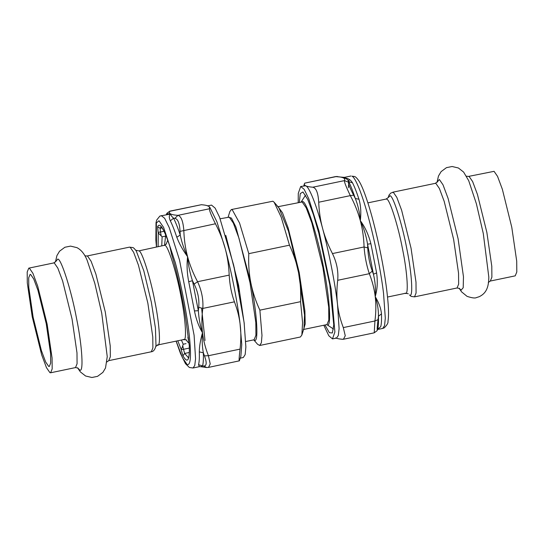 <?xml version="1.0" encoding="UTF-8"?>
<svg xmlns="http://www.w3.org/2000/svg" width="544" height="544" viewBox="0 0 544 544"><rect width="100%" height="100%" fill="white"/><g stroke="black" fill="none" stroke-linecap="round" stroke-linejoin="round"><path stroke-width="0.82" d="M253.735 339.857L257.577 344.277L259.706 345.488L300.39 337.001L301.852 335.043L302.58 322.619L300.567 301.675C301.029 291.7 300.363 282.037 298.561 272.687C296.895 263.942 293.869 254.769 289.476 245.174L281.241 217.28L274.156 202.28L272.904 201.219L231.35 209.556L229.881 211.514L228.126 217.104M289.476 245.174L248.792 253.66L239.564 223.054L232.22 209.705L231.35 209.556M248.792 253.66C248.329 263.636 248.996 273.306 250.798 282.649C252.661 291.985 255.694 301.158 259.882 310.162L300.567 301.675M259.706 345.488L261.372 342.774L261.984 335.437L259.882 310.162M205.006 340.517L201.627 308.366M468.493 176.419L494.074 171.333L497.542 176.365L502.35 189.251L511.775 227.249L516.705 261.106L516.8 272.007L515.229 275.849L490.321 281.044L491.885 277.202L491.796 266.302L486.866 232.444L477.442 194.446L472.627 181.567L469.166 176.535L466.439 176.181M30.668 274.53L33.721 278.956L37.951 290.299L46.247 323.734L50.585 353.532L50.667 363.12L49.286 366.5L48.695 366.404L45.648 361.971L41.412 350.635L33.116 317.193L28.784 287.402L28.696 277.814L30.076 274.428L30.668 274.53M165.702 235.042L164.519 245.283M29.444 268.267L28.771 268.151L27.2 271.993L27.295 282.894L32.225 316.751L41.65 354.749L46.458 367.635L49.926 372.667L50.599 372.783L52.17 368.934L52.074 358.04L47.144 324.183L37.72 286.185L32.905 273.299L29.444 268.267M335.587 337.885C336.852 338.531 339.191 339 342.618 339.293L343.434 339.252L345.256 335.77L343.305 327.583L374.925 320.987L378.053 319.641L378.434 316.261C378.549 309.842 377.488 303.321 375.238 296.691L375.34 295.059C375.761 288.368 375.129 281.411 373.442 274.196L372.293 271.089L369.315 273.693C366.568 265.472 364.82 256.571 364.072 246.976L367.744 247.88L367.56 244.188C366.16 235.681 363.746 227.834 360.318 220.653C359.734 212.84 358.074 205.462 355.334 198.519L353.627 195.174L350.329 195.629C346.208 187.034 344.23 182.036 344.4 180.622L348.48 182.138L348.677 181.669C347.793 179.438 346.052 178.201 343.448 177.942L343.216 177.283L335.498 176.596L337.389 176.48M374.238 332.697L374.925 320.987C376.04 312.576 376.142 304.477 375.238 296.691C378.896 302.716 380.977 308.441 381.473 313.874C381.677 319.845 381.432 324.115 380.725 326.679L377.672 329.399M337.695 280.289C338.511 271.327 336.763 262.426 332.452 253.572L364.072 246.976C363.82 237.878 362.569 229.106 360.318 220.653C365.099 227.168 368.621 234.852 370.886 243.705L376.618 272.918C377.74 280.962 377.414 288.34 375.646 295.066L375.238 296.691C374.299 288.912 372.327 281.248 369.315 273.693L337.695 280.289C336.675 288.98 336.62 297.072 337.538 304.552L339.096 328.61L338.32 335.478L336.566 338.055L332.479 338.905L328.78 335.75L323.823 325.237M318.709 202.225C318.152 192.896 316.173 187.891 312.78 187.218L344.4 180.622C345.093 179.506 344.774 178.616 343.448 177.942C347.432 177.834 350.445 179.459 352.498 182.825C354.477 186.728 356.64 192.195 358.986 199.233C360.828 205.734 361.27 212.874 360.318 220.653L360.318 220.653C358.04 212.208 354.715 203.864 350.329 195.629L318.709 202.225C319.11 211.623 320.416 220.388 322.619 228.514L323.054 230.146C329.1 252.695 335.226 284.138 337.538 304.552C338.402 312.052 340.32 319.729 343.305 327.583M343.223 177.29L344.678 177.317L343.448 177.942C342.094 177.283 339.701 176.82 336.26 176.569L304.64 183.165L335.498 176.596M298.214 202.484L298.275 193.378L300.682 186.497L304.15 189.305L308.788 198.784L318.961 230.996L331.208 289.299L334.88 332.024L332.479 338.905M324.979 324.992L329.365 332.697L332.37 332.982L333.764 324.822L329.793 284.872L318.804 233.138L313.419 214.608L307.788 199.532L302.954 191.964L300.254 193.589L299.37 202.246M300.682 186.497L305.748 185.81C309.257 186.884 316.458 205.108 322.619 228.514L323.061 230.132C325.196 237.735 328.324 245.548 332.452 253.572M303.749 185.851L304.64 183.165C304.062 184.294 304.436 185.171 305.748 185.81C307.013 186.456 309.352 186.925 312.78 187.218M343.434 339.252L374.163 332.846L377.046 330.738L377.658 329.412L377.033 330.759M352.498 182.825L348.677 181.669C350.703 185.674 352.92 191.291 355.334 198.519L358.986 199.233M370.886 243.705L367.56 244.188L373.442 274.196L376.618 272.918M381.473 313.874L378.434 316.261C378.644 322.388 378.386 326.774 377.658 329.412L380.725 326.679M166.355 214.526L166.954 213.262L169.837 211.154L201.382 204.707L169.762 211.303L166.94 213.282M169.837 211.154L169.762 211.303C169.075 212.418 169.388 213.309 170.714 213.982L159.848 216.084L156.692 220.048L156.026 222.632L155.863 240.142L156.461 246.969M166.342 214.588C166.641 213.846 168.096 213.642 170.714 213.982C170.476 214.826 171.428 216.233 173.577 218.198L174.903 218.348L177.902 215.356L209.522 208.76C209.148 210.222 211.126 215.22 215.451 223.768L180.05 231.384L180.234 235.049C181.71 242.257 184.158 249.465 187.585 256.686L187.755 258.454C188.421 265.683 189.985 273.102 192.46 280.718L194.16 284.097L197.574 281.71C201.681 290.605 203.429 299.513 202.817 308.428L198.716 307.299L198.349 310.719C198.886 318.804 200.274 326.142 202.504 332.724C201.912 339.946 202.184 346.637 203.334 352.784L204.469 355.851L208.427 355.722L210.222 363.936L208.502 367.404L207.74 367.431M177.902 215.356C181.091 216.07 183.063 221.068 183.831 230.364C184.09 239.455 185.341 248.234 187.585 256.686C182.811 250.104 179.221 243.624 176.807 237.238C174.461 230.2 172.298 224.733 170.326 220.83C168.837 217.348 168.966 215.064 170.714 213.982L170.714 213.982C172.067 214.642 174.468 215.104 177.902 215.356M229.194 275.114C229.738 284.75 231.486 293.658 234.437 301.832L202.817 308.428C201.702 316.839 201.593 324.938 202.504 332.724C198.88 326.781 196.187 319.518 194.439 310.923L188.714 281.71C187.116 273.428 186.687 265.669 187.428 258.434L187.585 256.686C189.863 265.132 193.195 273.476 197.574 281.71L229.194 275.114C228.793 265.71 227.487 256.952 225.284 248.819L216.927 221.83L209.821 207.305L208.413 206.115C207.148 205.469 204.809 205 201.382 204.707M200.777 366.71L199.322 366.683L198.546 364.684L202.565 365.942C203.286 363.304 203.544 358.918 203.334 352.784L199.294 351.88C199.369 346.331 200.437 339.946 202.504 332.724C203.442 340.503 205.414 348.167 208.427 355.722L240.047 349.126C239.074 357.694 238.85 361.597 239.36 360.835L208.502 367.404L206.611 367.52L203.878 366.024L202.565 365.942L200.777 366.71L206.611 367.52M240.251 358.149L243.318 357.503L245.167 354.572L245.874 347.024L244.113 322.504L233.648 265.084L219.538 217.165L215.138 208.121L211.521 205.095L207.434 205.945M239.36 360.835L240.876 356.164L241.76 344.44L240.02 323.36C237.578 302.6 231.35 271.102 225.284 248.819C223.135 240.686 219.858 232.329 215.451 223.768M240.047 349.126C241.067 340.435 241.114 332.343 240.203 324.856L240.013 323.374C239.088 316.37 237.232 309.189 234.437 301.832M209.522 208.76L209.406 206.829M171.639 254.381L171.734 254.844C177.582 273.646 184.532 306.7 186.81 326.611L189.319 345.834C189.754 360.563 187.626 363.888 182.934 355.796L181.152 349.581L183.484 349.302L184.674 353.444L189.285 352.485M194.439 310.923L198.349 310.719L192.46 280.718L188.714 281.71M176.807 237.238L180.234 235.049C177.827 227.82 175.61 222.204 173.577 218.198L170.326 220.83M187.952 337.532L187.884 337.171M165.172 236.184L162.119 236.824L158.27 232.975L158.114 246.629M177.759 340.796L181.016 348.915C181.669 348.67 182.247 347.575 182.764 345.624L183.192 344.23L186.014 343.638M161.758 245.868L162.119 236.824M183.192 344.23L181.404 340.034M326.815 324.564C331.704 329.48 329.902 298.071 323.544 267.458C317.968 237.232 306.496 201.015 302.688 201.6L301.281 201.844M303.266 329.528L326.978 324.578L328.821 320.069L328.712 307.285L322.925 267.56L311.868 222.979L306.224 207.862L302.158 201.96L277.658 206.774M303.64 329.358L305.198 323.972L304.898 310.964L299.214 272.51L288.15 227.929L282.506 212.813L278.066 206.774M301.852 335.043L303.974 328.304L304.531 314.996L298.561 272.687L288.442 231.098L278.793 207.611L274.156 202.28M253.912 339.823L254.082 339.912C258.985 344.842 257.176 313.351 250.798 282.649L235.919 227.066L231.458 218.11L228.303 217.07M245.786 341.516L254.082 339.782L255.925 335.281L255.809 322.49L250.029 282.771L238.972 238.19L233.328 223.074L229.262 217.165L220.177 218.763M244.297 324.027L238.578 285.158L225.801 235.389M239.258 291.774L234.083 266.968M388.205 197.567L386.077 199.07L386.682 199.172C389.592 198.73 398.351 226.406 402.614 249.499C407.47 272.891 408.85 296.888 405.117 293.134M390.021 195.758L388.151 197.669L389.089 194.983L390.905 192.977L393.36 192.345L396.821 197.377L401.635 210.263L411.06 248.261L415.99 282.118L416.078 293.019L414.514 296.861L411.114 296.398L409.476 294.936C413.42 298.901 411.964 273.571 406.837 248.88C402.336 224.502 393.088 195.289 390.021 195.758M437.281 181.954L435.248 183.355L435.921 183.464L439.389 188.503L444.196 201.382L453.621 239.38L458.551 273.238L458.646 284.138L457.076 287.98L414.514 296.861M459.252 288.279L461.054 290.19L463.202 287.756L463.468 276.76L458.102 238.768L448.106 198.465L443.006 184.804L439.328 179.466L437.124 182.206M437.016 182.342L438.484 176.018L441.102 171.625L446.454 167.654L452.105 166.505L458.408 167.994L463.61 172.074L468.71 180.69L476.367 203.714L483.29 233.512L488.811 277.039C488.77 288.531 485.418 293.699 479.203 296.704L476.442 297.588C475.109 298.391 471.988 297.983 467.065 296.358L461.557 291.842L459.095 288.198M167.736 240.264L166.029 244.412M185.898 339.653L188.34 342.7M166.45 243.828L164.322 245.33L164.927 245.432C167.838 244.99 176.603 272.666 180.86 295.759C185.722 319.151 187.095 343.148 183.362 339.395M157.318 344.828C161.051 348.582 159.678 324.584 154.816 301.192C150.559 278.1 141.794 250.424 138.883 250.866L164.322 245.33M136.258 250.954L143.827 270.844L151.341 302.178L155.434 328.1L155.992 345.569C155.06 349.527 153.503 351.594 151.314 351.771L152.884 347.929L152.789 337.028L147.859 303.171L138.434 265.173L133.627 252.287L130.159 247.255L129.486 247.139L132.886 247.602C133.389 247.568 134.518 248.683 136.258 250.954M106.719 362.046L108.752 360.645L110.323 356.803L110.228 345.909L105.298 312.052L95.873 274.054L91.059 261.168L87.598 256.136L86.924 256.02L129.486 247.139M55.447 261.95L56.916 255.619L59.534 251.226L64.886 247.255L70.536 246.112L76.935 247.642C81.185 249.818 84.592 254.034 87.142 260.29L94.799 283.315L101.721 313.113L107.243 356.64L105.516 367.982L102.898 372.375L97.546 376.346L91.895 377.495L85.592 376.006L80.39 371.926L77.527 367.798M77.683 367.88L79.485 369.791C83.885 374.218 82.266 345.936 76.534 318.369C71.516 291.156 61.193 258.543 57.766 259.066L55.556 261.814M55.712 261.562L53.679 262.956L54.352 263.072L57.82 268.104L62.628 280.983L72.053 318.988L76.983 352.838L77.078 363.739L75.507 367.581L77.928 368.05M348.48 182.138C348.119 183.471 349.84 187.816 353.627 195.174M367.744 247.88C368.159 256.258 369.675 263.99 372.293 271.089M378.053 319.641C377.148 327.026 376.951 330.419 377.454 329.814M351.941 176.174C355.422 177.256 362.494 195.051 368.594 218.069C374.734 240.448 381.086 272.449 383.547 293.413L385.308 318.138L384.581 325.564L382.758 328.413L384.152 327.916C387.036 325.115 388.307 322.932 387.974 321.368C388.654 317.336 388.708 311.494 388.137 303.858C386.913 288.021 383.969 269.028 379.29 246.867C374.163 223.122 368.907 204.333 363.521 190.502C361.801 186.15 360.135 182.757 358.53 180.336C356.864 178.065 355.558 176.793 354.627 176.514L351.941 176.174M348.405 187.714L349.044 179.268M203.878 366.024C206.727 365.928 206.924 362.542 204.469 355.851M198.716 307.299C199.451 299.506 197.934 291.768 194.16 284.097M180.05 231.384C179.615 223.332 177.895 218.987 174.903 218.348M198.546 364.684C199.254 362.12 199.505 357.85 199.294 351.88M199.322 366.683L193.038 367.996L194.772 365.473L195.561 358.768L194.099 335.24L179.527 260.086L169.218 227.562L164.635 218.273L161.242 215.587M162.044 227.902L160.126 228.303L161.126 226.834M188.435 357.728L184.674 353.444L182.934 355.796M169.85 246.316L170.891 250.56M158.27 232.975L158.141 232.308L160.48 232.03L160.126 228.303L157.61 226.719C159.8 222.061 163.839 228.453 169.714 245.895M158.141 232.308L157.61 226.719M189.264 345.474L189.319 345.834M188.707 341.36L189.264 345.494C189.468 352.029 189.21 356.068 188.482 357.619L188.312 357.938M164.002 231.295L160.48 232.03L161.201 235.702M170.898 250.607L171.734 254.844M182.764 345.624L183.484 349.302L189.013 348.146M176.161 341.129L182.505 357.877L187.163 364.568C190.808 365.548 191.454 355.273 189.094 333.744C186.946 314.398 181.098 284.206 175.311 262.65L163.594 227.392L159.004 220.748L156.352 222.999L156.516 246.962M181.152 349.581L181.016 348.915M305.551 195.16L301.24 201.851M333.479 329.018L326.835 324.598M408.272 293.76L405.722 293.236L387.539 297.031M386.077 199.07L367.894 202.864M435.248 183.355L392.686 192.229M459.496 288.449L457.076 287.98M490.321 281.044L488.288 282.445M155.795 346.433L157.923 344.93L183.967 339.497L186.517 340.02M135.728 250.24L138.278 250.764M108.752 360.645L151.314 351.771M84.871 255.782L86.924 256.02M28.771 268.151L53.679 262.956M50.599 372.783L75.507 367.581M377.638 329.48L382.758 328.413M344.678 177.317L350.962 176.004M171.659 254.572L169.755 246.119C166.96 237.674 164.553 231.846 162.534 228.636L160.936 226.692M187.911 337.402L188.693 341.387M176.106 341.136L180.479 353.498L185.47 363.664L189.373 367.486L193.038 367.996"/></g></svg>
